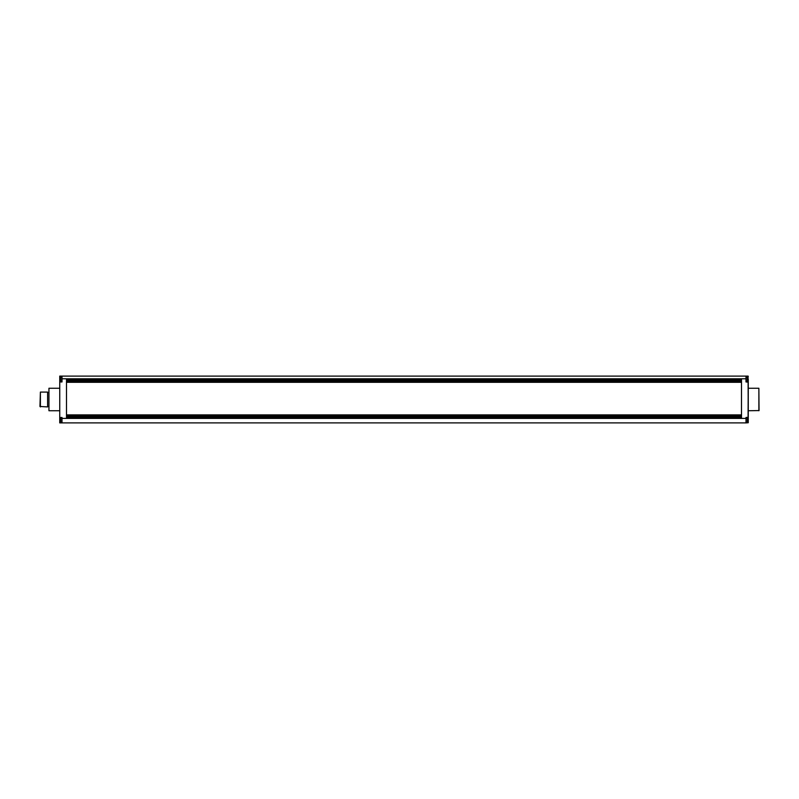 <?xml version="1.0" encoding="UTF-8"?>
<svg xmlns="http://www.w3.org/2000/svg" width="799" height="799" viewBox="0 0 799 799"><rect width="100%" height="100%" fill="white"/><g stroke="black" fill="none" stroke-linecap="round" stroke-linejoin="round"><path stroke-width="1.2" d="M59.745 388.254L48.949 388.254L48.949 410.746L59.745 410.746M62.002 376.099L59.745 376.099L59.745 381.952L62.002 381.952L62.002 376.099L748.074 376.099L748.254 417.318L748.254 410.746L759.05 410.566L758.87 388.254L758.87 410.746M59.745 417.497L62.002 417.497L62.002 422.901L59.745 422.901L59.745 381.952M66.497 418.217L66.497 416.958L741.502 416.958L741.502 418.217L66.497 418.217M66.497 416.419L66.497 415.16L741.502 415.16L741.502 416.419L66.497 416.419L741.502 416.419M66.497 414.891L66.497 382.312L741.502 382.312L741.502 414.891L66.497 414.891M66.497 382.042L66.497 380.783L741.502 380.783L741.502 382.042L66.497 382.042M66.497 380.244L66.497 378.976L741.502 378.976L741.502 380.244L66.497 380.244M748.254 410.746L748.254 382.132L745.996 381.952L745.996 376.099M745.996 422.901L748.254 422.721L748.254 417.318L745.996 417.497L745.996 422.901L62.002 422.901M741.502 417.138L66.497 417.138L741.502 417.138M741.502 418.037L66.497 418.037L741.502 418.037M741.502 415.34L66.497 415.34M66.497 416.239L741.502 416.239M741.502 380.963L66.497 380.963M66.497 381.862L741.502 381.862M741.502 379.155L66.497 379.155M66.497 380.064L741.502 380.064M748.254 420.204L748.254 417.318M748.074 417.497L748.254 379.245M747.924 378.986A4.494 4.494 0 0 0 747.724 377.897A4.494 4.494 0 0 1 747.924 378.986L747.724 378.986A4.295 4.295 0 0 1 747.734 379.245L748.254 376.279M745.996 381.632L747.265 381.632L747.265 376.868L745.996 376.868M747.724 378.986A4.295 4.295 0 0 1 747.724 379.515A4.295 4.295 0 0 0 747.734 379.245M747.724 380.604A4.494 4.494 0 0 0 747.924 379.515A4.494 4.494 0 0 1 747.265 381.632M745.996 422.581L747.265 422.581L747.265 417.817L745.996 417.817M747.724 419.934A4.295 4.295 0 0 1 747.734 420.204A4.295 4.295 0 0 0 747.724 419.934L747.924 419.934A4.494 4.494 0 0 0 747.724 418.846A4.494 4.494 0 0 1 747.924 419.934M747.734 420.204A4.295 4.295 0 0 1 747.724 420.464A4.295 4.295 0 0 0 747.734 420.204L748.254 422.721M747.724 421.552A4.494 4.494 0 0 0 747.924 420.464A4.494 4.494 0 0 1 747.265 422.581M62.002 417.817L60.744 417.817L60.744 422.581L62.002 422.581M60.275 418.846A4.494 4.494 0 0 0 60.075 419.934A4.494 4.494 0 0 1 60.744 417.817M60.075 420.464A4.494 4.494 0 0 0 60.275 421.552A4.494 4.494 0 0 1 60.075 420.464L60.275 420.464A4.295 4.295 0 0 1 60.275 419.934L60.075 419.934M62.002 376.868L60.744 376.868L60.744 381.632L62.002 381.632M60.275 377.897A4.494 4.494 0 0 0 60.075 378.986A4.494 4.494 0 0 1 60.744 376.868M59.745 379.245L60.265 379.245A4.295 4.295 0 0 1 60.275 378.986L60.075 378.986M60.265 379.245A4.295 4.295 0 0 0 60.275 379.515L60.075 379.515A4.494 4.494 0 0 0 60.275 380.604A4.494 4.494 0 0 1 60.075 379.515M40.399 392.079L39.95 406.471L47.6 406.921L47.6 392.079L40.399 392.079L40.399 406.921M47.6 392.079L47.6 406.921M745.996 378.796L62.002 378.796M62.002 418.396L745.996 418.396M741.502 417.318L66.497 417.318M66.497 417.857L741.502 417.857M741.502 415.52L66.497 415.52M66.497 416.059L741.502 416.059M741.502 381.143L66.497 381.143M66.497 381.682L741.502 381.682M66.497 379.885L741.502 379.885M60.265 420.204L59.745 420.204M747.734 377.877A4.504 4.504 0 0 0 747.265 376.868M747.734 418.836A4.504 4.504 0 0 0 747.265 417.817M748.254 388.254L758.87 388.254M60.265 421.572A4.504 4.504 0 0 0 60.744 422.581M60.265 380.624A4.504 4.504 0 0 0 60.744 381.632M48.05 392.529L48.949 392.529M48.05 406.471L48.949 406.471"/></g></svg>
